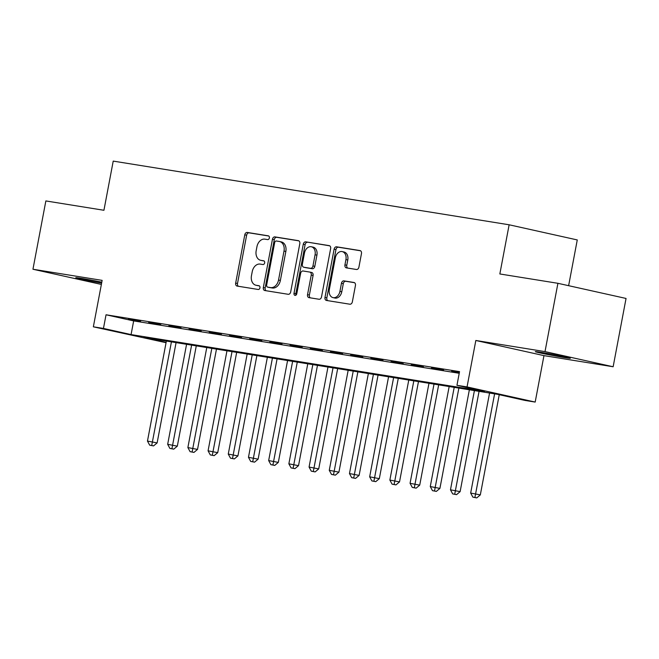 <?xml version="1.0" encoding="UTF-8"?>
<svg xmlns="http://www.w3.org/2000/svg" width="659" height="659" viewBox="0 0 659 659"><rect width="100%" height="100%" fill="white"/><g stroke="black" fill="none" stroke-linecap="round" stroke-linejoin="round"><path stroke-width="0.99" d="M269.374 237.94A1.911 1.409 -77.5 0 0 268.402 235.848A1.911 1.409 -77.5 0 0 268.345 235.84L247.273 232.446A2.727 2.01 -77.5 0 0 244.786 234.81L235.667 283.082A2.727 2.01 -77.5 0 0 237.059 286.064A2.727 2.01 -77.5 0 0 237.141 286.08L258.213 289.474A1.911 1.409 -77.5 0 0 259.951 287.818A1.911 1.409 -77.5 0 0 258.979 285.726A1.911 1.409 -77.5 0 0 258.921 285.718L256.194 285.281A8.74 6.417 -77.5 0 1 255.914 285.223A8.74 6.417 -77.5 0 1 251.466 275.676L252.232 271.656A8.74 6.417 -77.5 0 1 260.198 264.094L262.925 264.531A1.911 1.409 -77.5 0 0 264.663 262.875A1.911 1.409 -77.5 0 0 263.691 260.791A1.911 1.409 -77.5 0 0 263.633 260.775L260.906 260.338A8.74 6.417 -77.5 0 1 260.626 260.289A8.74 6.417 -77.5 0 1 256.178 250.733L256.944 246.713A8.74 6.417 -77.5 0 1 264.91 239.151L267.636 239.588A1.911 1.409 -77.5 0 0 269.374 237.94M541.031 352.334A17.801 0.527 -169.3 0 0 535.322 351.651A17.801 0.527 -169.3 0 0 545.71 354.105A17.801 0.527 -169.3 0 0 564.606 357.582A17.801 0.527 -169.3 0 0 570.315 358.265A17.801 0.527 -169.3 0 0 559.928 355.811A17.801 0.527 -169.3 0 0 541.031 352.334M101.791 282.176A17.801 0.527 -169.3 0 0 81.494 278.419A17.801 0.527 -169.3 0 0 75.785 277.736A17.801 0.527 -169.3 0 0 101.618 283.082M356.42 269.482A2.727 2.01 -77.5 0 0 358.916 267.126L361.47 253.575A2.727 2.01 -77.5 0 0 360.078 250.593A2.727 2.01 -77.5 0 0 359.995 250.577L336.601 246.812A2.727 2.01 -77.5 0 0 334.113 249.176L324.986 297.448A2.727 2.01 -77.5 0 0 326.378 300.43A2.727 2.01 -77.5 0 0 326.46 300.446L349.863 304.211A2.727 2.01 -77.5 0 0 352.351 301.847L355.44 285.495A2.727 2.01 -77.5 0 0 354.048 282.505A2.727 2.01 -77.5 0 0 353.965 282.489L343.949 280.882A2.727 2.01 -77.5 0 0 341.461 283.246L339.929 291.352A7.307 5.371 -77.5 0 1 333.042 297.629A7.307 5.371 -77.5 0 1 329.319 289.647L335.324 257.867A7.307 5.371 -77.5 0 1 342.219 251.598A7.307 5.371 -77.5 0 1 345.934 259.58L344.937 264.877A2.727 2.01 -77.5 0 0 346.321 267.859A2.727 2.01 -77.5 0 0 346.412 267.875L356.42 269.482M557.918 283.304L626.05 298.453L613.142 366.758L545.009 351.609L557.918 283.304L499.843 273.963L509.135 224.785L113.224 161.101L103.933 210.279L45.858 200.937L32.95 269.243L102.137 280.372L93.356 326.815L103.455 328.437L106.041 314.78L459.537 371.635L456.951 385.301L467.05 386.924L535.182 402.072L525.083 400.45L497.463 394.304L143.967 337.449L166.117 342.375M545.009 351.609L475.831 340.481L467.05 386.924M299.812 243.657A2.727 2.01 -77.5 0 0 298.42 240.675A2.727 2.01 -77.5 0 0 298.329 240.659L274.935 236.894A2.727 2.01 -77.5 0 0 272.447 239.258L263.328 287.53A2.727 2.01 -77.5 0 0 264.712 290.512A2.727 2.01 -77.5 0 0 264.803 290.528L288.197 294.293A2.727 2.01 -77.5 0 0 290.685 291.929L299.812 243.657M305.768 241.853L329.162 245.618A2.727 2.01 -77.5 0 1 329.253 245.634A2.727 2.01 -77.5 0 1 330.637 248.616L321.518 296.888A2.727 2.01 -77.5 0 1 319.03 299.252L309.013 297.646A2.727 2.01 -77.5 0 1 308.931 297.629A2.727 2.01 -77.5 0 1 307.539 294.639L311.237 275.067A2.727 2.01 -77.5 0 0 309.845 272.085A2.727 2.01 -77.5 0 0 309.763 272.068L303.124 270.997A2.727 2.01 -77.5 0 0 300.636 273.361L296.781 293.741A1.911 1.409 -77.5 0 1 294.977 295.38A1.911 1.409 -77.5 0 1 294.005 293.296L303.28 244.217A2.727 2.01 -77.5 0 1 305.768 241.853L329.706 245.823M32.95 269.243L101.362 284.433M140.598 321.155L128.48 319.211L140.598 321.155M160.796 324.409L148.679 322.457L160.796 324.409M180.994 327.655L168.877 325.711L180.994 327.655M201.201 330.909L189.075 328.956L201.201 330.909M221.399 334.154L209.274 332.202L221.399 334.154M241.598 337.4L229.48 335.456L241.598 337.4M261.796 340.654L249.679 338.701L261.796 340.654M281.994 343.899L269.877 341.955L281.994 343.899M302.193 347.153L290.075 345.201L302.193 347.153M322.399 350.399L310.274 348.454L322.399 350.399M342.598 353.652L330.472 351.7L342.598 353.652M362.796 356.898L350.679 354.946L362.796 356.898M382.994 360.152L370.877 358.199L382.994 360.152M403.193 363.397L391.075 361.445L403.193 363.397M423.391 366.643L411.274 364.699L423.391 366.643M443.598 369.897L431.472 367.944L443.598 369.897M106.041 314.78L133.662 320.917L459.224 373.291M459.381 372.434L451.67 371.198L459.331 372.714M568.626 285.685L577.268 239.934L509.135 224.785M475.831 340.481L543.963 355.629L613.142 366.758M543.963 355.629L535.182 402.072M166.06 342.696L93.356 326.815M103.455 328.437L131.075 334.583L484.571 391.438L456.951 385.301M133.662 320.917L131.075 334.583M262.2 260.626A8.74 6.417 -77.5 0 0 262.471 260.692A8.74 6.417 -77.5 0 0 262.743 260.75L260.906 260.338M264.078 260.964L262.743 260.75M257.488 285.569A8.74 6.417 -77.5 0 0 257.76 285.635A8.74 6.417 -77.5 0 0 258.031 285.685L256.194 285.281M259.366 285.899L258.031 285.685M268.79 236.021L249.118 232.858A2.727 2.01 -77.5 0 0 246.631 235.222L237.504 283.494A2.727 2.01 -77.5 0 0 238.443 286.294M298.873 240.856L276.78 237.306A2.727 2.01 -77.5 0 0 274.284 239.67L265.165 287.942A2.727 2.01 -77.5 0 0 266.104 290.743M276.409 241.005A1.911 1.409 -77.5 0 0 274.663 242.652L266.656 285.026A1.911 1.409 -77.5 0 0 267.628 287.118A1.911 1.409 -77.5 0 0 267.694 287.126L270.569 287.588A8.74 6.417 -77.5 0 0 278.535 280.026L284.004 251.063A8.74 6.417 -77.5 0 0 279.556 241.515A8.74 6.417 -77.5 0 0 279.284 241.466L276.409 241.005M269.416 287.513A1.911 1.409 -77.5 0 0 269.473 287.522A1.911 1.409 -77.5 0 0 269.531 287.538L267.694 287.126M279.556 241.515L281.401 241.927A8.74 6.417 -77.5 0 1 285.849 251.474L280.372 280.437A8.74 6.417 -77.5 0 1 272.406 287.999L269.531 287.538M309.936 272.101L311.608 272.472A2.727 2.01 -77.5 0 1 311.691 272.488A2.727 2.01 -77.5 0 1 313.083 275.478L309.384 295.051A2.727 2.01 -77.5 0 0 310.315 297.852M307.605 242.265A2.727 2.01 -77.5 0 0 305.117 244.629L295.85 293.7A1.911 1.409 -77.5 0 0 296.006 295.108M315.076 254.753A7.307 5.371 -77.5 0 0 311.361 246.771A7.307 5.371 -77.5 0 0 304.466 253.048L302.357 264.243A2.727 2.01 -77.5 0 0 303.741 267.224A2.727 2.01 -77.5 0 0 303.832 267.241L310.471 268.312A2.727 2.01 -77.5 0 0 312.959 265.948L315.076 254.753L316.921 255.165A7.307 5.371 -77.5 0 0 313.198 247.174L311.361 246.771M305.504 267.612A2.727 2.01 -77.5 0 0 305.587 267.636A2.727 2.01 -77.5 0 0 305.669 267.653L303.832 267.241M316.921 255.165L314.804 266.36A2.727 2.01 -77.5 0 1 312.317 268.724L305.669 267.653M342.219 251.598L344.056 252.002A7.307 5.371 -77.5 0 1 347.779 259.984L346.774 265.28A2.727 2.01 -77.5 0 0 347.713 268.081M333.042 297.629L334.879 298.041A7.307 5.371 -77.5 0 0 341.774 291.764L339.929 291.352M354.509 282.695L345.794 281.286A2.727 2.01 -77.5 0 0 343.306 283.65L341.774 291.764M360.539 250.782L338.438 247.224A2.727 2.01 -77.5 0 0 335.95 249.588L326.831 297.86A2.727 2.01 -77.5 0 0 327.762 300.661M166.373 341.049L147.468 441.077L157.122 442.914L176.077 342.614M151.718 445.5L149.692 445.179L153.555 445.912L151.718 445.5L171.422 341.864M149.692 445.179L147.468 441.077M157.122 442.914L153.555 445.912M186.571 344.303L167.666 444.323L177.32 446.159L196.275 345.86M171.917 448.754L169.898 448.425L173.754 449.158L171.917 448.754L191.621 345.11M169.898 448.425L167.666 444.323M177.32 446.159L173.754 449.158M206.769 347.548L187.873 447.576L197.527 449.413L216.473 349.113M192.115 452L190.097 451.679L193.952 452.412L192.115 452L211.819 348.364M190.097 451.679L187.873 447.576M197.527 449.413L193.952 452.412M226.968 350.794L208.071 450.822L217.725 452.659L236.672 352.359M212.313 455.254L210.295 454.924L214.159 455.657L212.313 455.254L232.017 351.609M210.295 454.924L208.071 450.822M217.725 452.659L214.159 455.657M247.166 354.048L228.269 454.076L237.924 455.904L256.878 355.605M232.512 458.499L230.493 458.178L234.357 458.911L232.512 458.499L252.216 354.863M230.493 458.178L228.269 454.076M237.924 455.904L234.357 458.911M267.365 357.293L248.468 457.321L258.122 459.158L277.077 358.858M252.71 461.753L250.692 461.424L254.555 462.157L252.71 461.753L272.422 358.109M250.692 461.424L248.468 457.321M258.122 459.158L254.555 462.157M287.571 360.547L268.666 460.567L278.32 462.404L297.275 362.104M272.917 464.999L270.89 464.669L274.754 465.411L272.917 464.999L292.621 361.354M270.89 464.669L268.666 460.567M278.32 462.404L274.754 465.411M307.769 363.793L288.864 463.821L298.519 465.658L317.473 365.358M293.115 468.244L291.097 467.923L294.952 468.656L293.115 468.244L312.819 364.608M291.097 467.923L288.864 463.821M298.519 465.658L294.952 468.656M327.968 367.047L309.071 467.066L318.717 468.903L337.672 368.603M313.313 471.498L311.295 471.169L315.15 471.91L313.313 471.498L333.017 367.854M311.295 471.169L309.071 467.066M318.717 468.903L315.15 471.91M348.166 370.292L329.269 470.32L338.924 472.157L357.87 371.857M333.512 474.744L331.493 474.422L335.357 475.155L333.512 474.744L353.216 371.108M331.493 474.422L329.269 470.32M338.924 472.157L335.357 475.155M368.365 373.546L349.468 473.566L359.122 475.403L378.068 375.103M353.71 477.997L351.692 477.668L355.555 478.401L353.71 477.997L373.414 374.353M351.692 477.668L349.468 473.566M359.122 475.403L355.555 478.401M388.563 376.791L369.666 476.819L379.32 478.656L398.275 378.348M373.908 481.243L371.89 480.922L375.754 481.655L373.908 481.243L393.612 377.607M371.89 480.922L369.666 476.819M379.32 478.656L375.754 481.655M408.769 380.037L389.864 480.065L399.519 481.902L418.473 381.602M394.115 484.497L392.089 484.167L395.952 484.9L394.115 484.497L413.819 380.853M392.089 484.167L389.864 480.065M399.519 481.902L395.952 484.9M428.968 383.291L410.063 483.319L419.717 485.148L438.672 384.848M414.313 487.742L412.287 487.421L416.15 488.154L414.313 487.742L434.017 384.098M412.287 487.421L410.063 483.319M419.717 485.148L416.15 488.154M449.166 386.536L430.269 486.564L439.915 488.401L458.87 388.102M434.512 490.988L432.493 490.667L436.349 491.4L434.512 490.988L454.216 387.352M432.493 490.667L430.269 486.564M439.915 488.401L436.349 491.4M469.365 389.79L450.468 489.81L460.122 491.647L479.068 391.347M454.71 494.242L452.692 493.912L456.555 494.654L454.71 494.242L474.414 390.598M452.692 493.912L450.468 489.81M460.122 491.647L456.555 494.654M489.563 393.036L470.666 493.064L480.32 494.901L499.25 394.708M474.908 497.487L472.89 497.166L476.754 497.899L474.908 497.487L494.612 393.851M472.89 497.166L470.666 493.064M480.32 494.901L476.754 497.899M237.504 283.494L235.667 283.082M246.631 235.222L244.786 234.81M249.118 232.858L247.273 232.446M265.165 287.942L263.328 287.53M274.284 239.67L272.447 239.258M276.78 237.306L274.935 236.894M272.406 287.999L270.569 287.588M280.372 280.437L278.535 280.026M285.849 251.474L284.004 251.063M309.384 295.051L307.539 294.639M313.083 275.478L311.237 275.067M295.85 293.7L294.005 293.296M305.117 244.629L303.28 244.217M312.317 268.724L310.471 268.312M314.804 266.36L312.959 265.948M346.774 265.28L344.937 264.877M347.779 259.984L345.934 259.58M343.306 283.65L341.461 283.246M345.794 281.286L343.949 280.882M326.831 297.86L324.986 297.448M335.95 249.588L334.113 249.176M338.438 247.224L336.601 246.812M262.471 260.692L260.626 260.289M257.76 285.635L255.914 285.223M269.473 287.522L267.628 287.118M311.691 272.488L309.845 272.085M305.587 267.636L303.741 267.224"/></g></svg>
